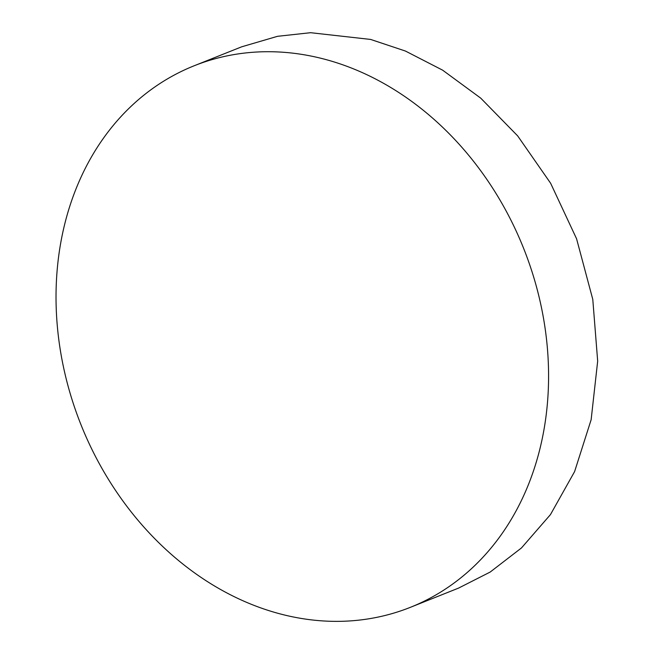 <?xml version="1.0" encoding="UTF-8"?>
<svg xmlns="http://www.w3.org/2000/svg" width="654" height="654" viewBox="0 0 654 654"><rect width="100%" height="100%" fill="white"/><g stroke="black" fill="none" stroke-linecap="round" stroke-linejoin="round"><path stroke-width="0.98" d="M341.813 621.3A291.561 238.252 -111.8 0 0 410.385 607.329A291.561 238.252 -111.8 0 0 536.991 288.725A291.561 238.252 -111.8 0 0 262.785 51.78A291.561 238.252 -111.8 0 0 194.222 65.752A291.561 238.252 -111.8 0 0 67.615 384.356A291.561 238.252 -111.8 0 0 341.813 621.3M410.385 607.329L458.577 588.093L490.181 572.054L521.475 547.938L550.464 514.592L574.604 471.591L591.142 419.704L597.674 361.122L592.786 299.393L576.575 238.775L550.643 183.284L517.682 135.909L480.755 98.165L442.627 70.166L405.447 51.053L370.63 39.436L310.593 32.7L277.509 36.313L241.628 46.826L194.222 65.752"/></g></svg>
